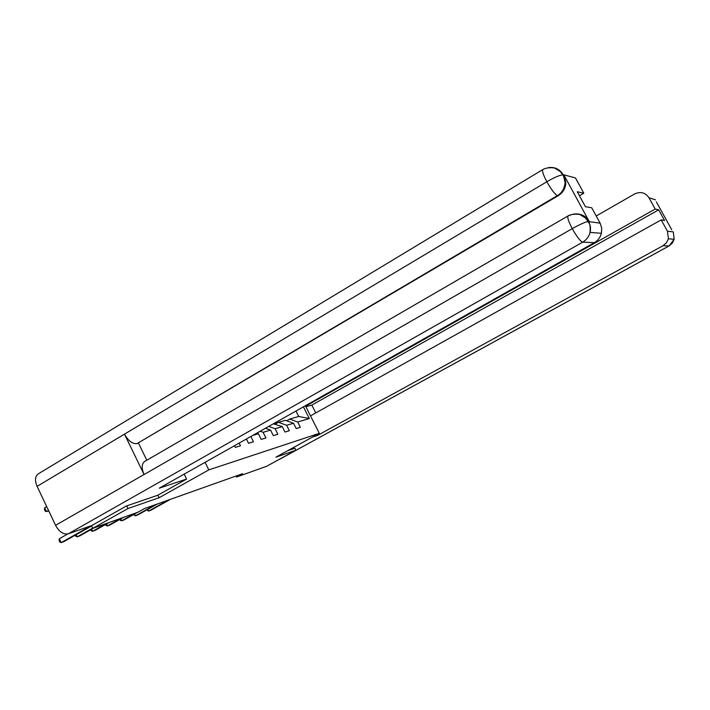 <?xml version="1.0" encoding="UTF-8"?>
<svg xmlns="http://www.w3.org/2000/svg" width="710" height="710" viewBox="0 0 710 710"><rect width="100%" height="100%" fill="white"/><g stroke="black" fill="none" stroke-linecap="round" stroke-linejoin="round"><path stroke-width="1.06" d="M126.726 505.884L127.995 508.529L159.111 497.728L208.802 469.887L205.084 462.316M208.802 469.887L319.314 433.331L305.371 405.721M303.41 406.83L309.32 418.545L297.721 421.997L300.383 427.296L296.194 428.591L293.514 423.258L286.636 425.299L289.352 430.704L284.994 432.053L282.26 426.603L275.116 428.733L277.876 434.254L273.332 435.656L270.554 430.091L263.117 432.31L265.922 437.946L261.2 439.401L258.369 433.73L252.822 435.381M246.405 439.002L248.544 443.306L253.47 441.789L250.843 436.499M234.513 445.711L235.347 447.389L240.486 445.8L239.146 443.093M236.066 476.028L236.554 477.022L242.571 473.712L144.467 508.555L137.784 512.283L92.788 528.346L127.995 508.529M256.789 433.135L258.369 433.73M260.188 431.218L263.117 432.31M265.505 428.219L270.554 430.091M273.368 423.79L282.26 426.603M268.762 426.382L275.116 428.733M293.514 423.258L285.438 420.302L278.489 422.308L275.365 424.065M278.489 422.308L286.636 425.299M309.32 418.545L298.715 416.468L289.698 419.069L286.698 420.764M289.698 419.069L297.721 421.997M319.314 433.331L275.906 457.187L295.884 450.255L294.872 448.232M295.884 450.255L266.596 466.301L236.554 477.022M91.483 525.622L92.788 528.346M298.715 416.468L295.972 411.028M159.111 497.728L157.877 495.19M277.291 422.983L275.01 422.858M276.456 423.453L274.335 423.24M147.733 509.381L148.559 511.093L168.385 500.062M146.837 509.878L148.559 511.093L150.635 510.348L170.418 499.334M273.865 423.497L275.933 423.746M312.56 437.04L317.725 435.319L317.281 434.449M317.725 435.319L662.989 245.722L666.433 242.802L668.403 238.791L667.471 231.282L661.188 219.896L664.542 220.482L658.667 209.832L311.823 405.117L315.772 412.936M311.823 405.117L305.886 406.75M310.501 415.882L661.188 219.896M280.113 459.024L279.234 459.379M658.667 209.832L655.215 209.059L648.967 197.717C645.337 192.525 640.526 191.283 634.545 193.999L596.222 215.991M656.368 201.897L671.749 229.765M655.215 209.059L305.628 406.235M294.89 448.258L287.772 450.664M655.552 199.865L648.967 197.717M186.606 479.055L159.28 488.169L594.323 242.669L582.715 242.145L68.266 533.813L91.901 525.48L126.398 505.999L157.78 495.234L186.606 479.055L184.192 474.111M548.555 167.587C554.9 166.832 559.746 169.175 563.074 174.607L575.49 177.953L583.806 193.218L579.449 195.765M68.266 533.813C63.465 534.736 59.232 531.905 55.575 525.329L144.068 474.52C141.379 468.147 141.583 463.79 144.689 461.456L568.044 215.938M578.33 214.038C583.105 214.722 586.708 217.154 589.122 221.343L564.113 175.343L565.861 182.781C565.497 188.39 562.95 192.703 558.22 195.712L137.003 443.617C132.459 444.052 128.279 440.892 124.472 434.138L37.097 486.35L55.575 525.329M37.097 486.35C34.666 480.484 35.056 476.321 38.269 473.854L542.813 169.557C541.89 170.782 543.23 174.846 546.842 181.751C554.324 177.456 559.631 175.139 562.773 174.811L564.113 175.343M558.22 195.712L557.465 195.561C554.936 194.38 551.404 189.774 546.842 181.751L124.472 434.138L144.068 474.52L572.242 228.638C579.804 224.431 585.111 222.061 588.164 221.511L600.128 223.171L601.716 228.087L601.414 233.306C600.332 237.397 597.971 240.521 594.323 242.669M583.806 193.218L577.265 191.762L585.395 206.699L591.758 207.808L600.128 223.171M138.53 443.217L146.801 460.231M137.003 443.617L557.465 195.561C561.894 192.969 564.45 188.647 565.116 182.603L563.367 175.139M134.492 514.067L135.353 515.859L155.428 504.659M133.595 514.564L135.353 515.859L137.5 515.087L157.54 503.914M120.744 518.93L121.641 520.803L135.282 513.179M119.857 519.427L120.292 520.332L121.641 520.803L123.877 520.004L137.483 512.389M106.464 523.98L107.405 525.941L121.224 518.202M105.586 524.477L106.047 525.453L107.405 525.941L109.722 525.107L123.513 517.386M91.625 529.225L92.611 531.284L106.598 523.421M90.747 529.722L91.253 530.769L92.611 531.284L95.016 530.414L108.985 522.569M76.192 534.683L77.212 536.831L92.682 528.125M75.322 535.171L75.864 536.307L77.212 536.831L79.724 535.926L93.871 527.965M67.743 533.973L59.356 538.73L61.193 542.609L90.933 525.817M59.356 538.73L59.107 540.514L59.844 542.058L61.193 542.609L63.802 541.668L91.643 525.959M46.682 506.576L44.677 507.748L46.505 511.608L48.742 510.907M48.52 510.437L46.505 511.608L45.191 511.12L44.455 509.576L44.677 507.748M275.56 423.329L276.927 422.938M667.471 231.282L673.222 231.833M279.767 459.192L668.927 245.988L662.989 245.722M669.095 245.891L674.18 239.261L673.275 231.984M589.122 221.343L588.484 221.467M588.732 221.795C590.48 225.114 590.924 228.647 590.081 232.374C588.954 236.652 586.495 239.909 582.715 242.145C580.327 241.267 576.84 236.758 572.242 228.638C568.462 221.369 567.086 217.127 568.098 215.902C572.713 213.266 580.185 214.296 580.301 214.784L585.528 218.032L588.173 221.52M568.462 215.858C576.573 211.979 583.229 213.781 588.439 221.254M668.403 238.791L674.18 239.261L672.317 243.148L669.006 245.971L279.988 459.095M562.781 174.811C563.11 176.364 564.202 174.864 565.125 182.594L565.861 182.781M562.781 174.829L560.172 171.456L554.998 168.288C554.892 167.809 547.401 166.832 542.813 169.557M588.164 221.511C588.421 224.04 590.498 220.597 590.081 232.374L601.414 233.306"/></g></svg>
